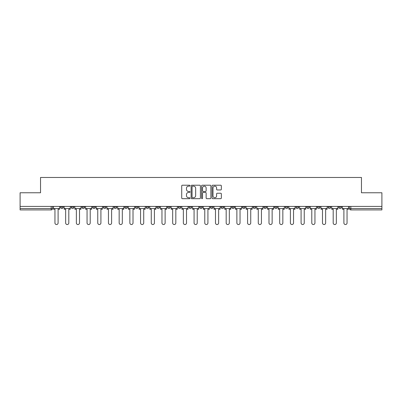 <?xml version="1.0" encoding="UTF-8"?>
<svg xmlns="http://www.w3.org/2000/svg" width="402" height="402" viewBox="0 0 402 402"><rect width="100%" height="100%" fill="white"/><g stroke="black" fill="none" stroke-linecap="round" stroke-linejoin="round"><path stroke-width="0.6" d="M190.025 185.684A0.472 0.472 0 0 0 189.553 185.211L182.397 185.211A0.673 0.673 0 0 0 181.724 185.885L181.724 198.005A0.673 0.673 0 0 0 182.397 198.678L189.553 198.678A0.472 0.472 0 0 0 190.025 198.206A0.472 0.472 0 0 0 189.553 197.734L188.628 197.734A2.156 2.156 0 0 1 186.473 195.583L186.473 194.573A2.156 2.156 0 0 1 188.628 192.417L189.553 192.417A0.472 0.472 0 0 0 190.025 191.945A0.472 0.472 0 0 0 189.553 191.473L188.628 191.473A2.156 2.156 0 0 1 186.473 189.317L186.473 188.307A2.156 2.156 0 0 1 188.628 186.156L189.553 186.156A0.472 0.472 0 0 0 190.025 185.684M338.75 206.417L338.75 207.176L341.494 207.176A1.372 1.372 0 0 1 340.122 208.548A1.372 1.372 0 0 1 338.75 207.176L338.75 206.417M274.541 206.417L274.541 207.176L277.285 207.176A1.372 1.372 0 0 1 275.913 208.548A1.372 1.372 0 0 1 274.541 207.176L274.541 206.417M263.838 206.417L263.838 207.176L266.581 207.176A1.372 1.372 0 0 1 265.209 208.548A1.372 1.372 0 0 1 263.838 207.176L263.838 206.417M253.134 206.417L253.134 207.176L255.883 207.176A1.372 1.372 0 0 1 254.506 208.548A1.372 1.372 0 0 1 253.134 207.176L253.134 206.417M231.733 206.417L231.733 207.176L234.477 207.176A1.372 1.372 0 0 1 233.105 208.548A1.372 1.372 0 0 1 231.733 207.176L231.733 206.417M210.331 207.176L210.331 206.417L210.331 207.176A1.372 1.372 0 0 0 211.703 208.548A1.372 1.372 0 0 1 210.331 207.176L213.075 207.176A1.372 1.372 0 0 1 211.703 208.548A1.372 1.372 0 0 0 213.075 207.176L213.075 206.417L213.075 207.176M199.628 207.176L199.628 206.417L199.628 207.176A1.372 1.372 0 0 0 201 208.548A1.372 1.372 0 0 1 199.628 207.176L202.372 207.176A1.372 1.372 0 0 1 201 208.548M188.925 207.176L188.925 206.417L188.925 207.176A1.372 1.372 0 0 0 190.297 208.548A1.372 1.372 0 0 1 188.925 207.176L191.669 207.176A1.372 1.372 0 0 1 190.297 208.548A1.372 1.372 0 0 0 191.669 207.176L191.669 206.417L191.669 207.176M178.227 206.417L178.227 207.176L180.97 207.176A1.372 1.372 0 0 1 179.599 208.548A1.372 1.372 0 0 1 178.227 207.176L178.227 206.417M167.523 206.417L167.523 207.176L170.267 207.176A1.372 1.372 0 0 1 168.895 208.548A1.372 1.372 0 0 1 167.523 207.176L167.523 206.417M156.82 206.417L156.82 207.176L159.564 207.176A1.372 1.372 0 0 1 158.192 208.548A1.372 1.372 0 0 1 156.82 207.176L156.82 206.417M146.117 207.176L146.117 206.417L146.117 207.176A1.372 1.372 0 0 0 147.494 208.548A1.372 1.372 0 0 1 146.117 207.176L148.866 207.176A1.372 1.372 0 0 1 147.494 208.548M124.715 207.176L124.715 206.417L124.715 207.176A1.372 1.372 0 0 0 126.087 208.548A1.372 1.372 0 0 1 124.715 207.176L127.459 207.176A1.372 1.372 0 0 1 126.087 208.548A1.372 1.372 0 0 0 127.459 207.176L127.459 206.417L127.459 207.176M114.012 207.176L114.012 206.417L114.012 207.176A1.372 1.372 0 0 0 115.384 208.548A1.372 1.372 0 0 1 114.012 207.176L116.756 207.176A1.372 1.372 0 0 1 115.384 208.548A1.372 1.372 0 0 0 116.756 207.176L116.756 206.417L116.756 207.176M103.314 207.176L103.314 206.417L103.314 207.176A1.372 1.372 0 0 0 104.686 208.548A1.372 1.372 0 0 1 103.314 207.176L106.058 207.176A1.372 1.372 0 0 1 104.686 208.548A1.372 1.372 0 0 0 106.058 207.176L106.058 206.417L106.058 207.176M92.611 207.176L92.611 206.417L92.611 207.176A1.372 1.372 0 0 0 93.983 208.548A1.372 1.372 0 0 1 92.611 207.176L95.354 207.176A1.372 1.372 0 0 1 93.983 208.548M81.907 207.176L81.907 206.417L81.907 207.176A1.372 1.372 0 0 0 83.279 208.548A1.372 1.372 0 0 1 81.907 207.176L84.651 207.176A1.372 1.372 0 0 1 83.279 208.548A1.372 1.372 0 0 0 84.651 207.176L84.651 206.417L84.651 207.176M71.209 207.176L71.209 206.417L71.209 207.176A1.372 1.372 0 0 0 72.581 208.548A1.372 1.372 0 0 1 71.209 207.176L73.953 207.176A1.372 1.372 0 0 1 72.581 208.548A1.372 1.372 0 0 0 73.953 207.176L73.953 206.417L73.953 207.176M220.678 189.96A0.673 0.673 0 0 0 221.351 189.287L221.351 185.885A0.673 0.673 0 0 0 220.678 185.211L212.733 185.211A0.673 0.673 0 0 0 212.06 185.885L212.06 198.005A0.673 0.673 0 0 0 212.733 198.678L220.678 198.678A0.673 0.673 0 0 0 221.351 198.005L221.351 193.9A0.673 0.673 0 0 0 220.678 193.226L217.281 193.226A0.673 0.673 0 0 0 216.608 193.9L216.608 195.935A1.799 1.799 0 0 1 214.804 197.734A1.799 1.799 0 0 1 213.005 195.935L213.005 187.955A1.799 1.799 0 0 1 214.804 186.156A1.799 1.799 0 0 1 216.608 187.955L216.608 189.287A0.673 0.673 0 0 0 217.281 189.96L220.678 189.96M20.1 206.417L20.1 192.769L40.542 192.769L40.542 177.468L361.458 177.468L361.458 192.769L381.9 192.769L381.9 206.417L20.1 206.417L20.1 208.548L52.546 208.548L52.546 206.417L52.546 208.548A1.372 1.372 0 0 1 51.175 209.919L20.1 209.919L20.1 208.548M200.412 185.885A0.673 0.673 0 0 0 199.739 185.211L191.794 185.211A0.673 0.673 0 0 0 191.121 185.885L191.121 198.005A0.673 0.673 0 0 0 191.794 198.678L199.739 198.678A0.673 0.673 0 0 0 200.412 198.005L200.412 185.885M202.261 185.211L210.206 185.211A0.673 0.673 0 0 1 210.879 185.885L210.879 198.005A0.673 0.673 0 0 1 210.206 198.678L206.809 198.678A0.673 0.673 0 0 1 206.136 198.005L206.136 193.091A0.673 0.673 0 0 0 205.462 192.417L203.206 192.417A0.673 0.673 0 0 0 202.533 193.091L202.533 198.206A0.472 0.472 0 0 1 202.06 198.678A0.472 0.472 0 0 1 201.588 198.206L201.588 185.885A0.673 0.673 0 0 1 202.261 185.211M349.454 206.417L349.454 208.548L381.9 208.548L381.9 209.919L350.825 209.919A1.372 1.372 0 0 1 349.454 208.548L349.454 206.417M381.9 206.417L381.9 208.548M341.494 206.417L341.494 207.176L341.494 206.417M330.791 206.417L330.791 207.176A1.372 1.372 0 0 1 329.419 208.548A1.372 1.372 0 0 1 328.047 207.176L330.791 207.176M328.047 206.417L328.047 207.176M320.092 206.417L320.092 207.176A1.372 1.372 0 0 1 318.721 208.548A1.372 1.372 0 0 1 317.349 207.176L320.092 207.176M317.349 206.417L317.349 207.176M309.389 206.417L309.389 207.176A1.372 1.372 0 0 1 308.017 208.548A1.372 1.372 0 0 1 306.646 207.176L309.389 207.176M306.646 206.417L306.646 207.176M298.686 206.417L298.686 207.176A1.372 1.372 0 0 1 297.314 208.548A1.372 1.372 0 0 1 295.942 207.176L298.686 207.176M295.942 206.417L295.942 207.176M287.988 206.417L287.988 207.176A1.372 1.372 0 0 1 286.616 208.548A1.372 1.372 0 0 1 285.244 207.176L287.988 207.176M285.244 206.417L285.244 207.176M277.285 206.417L277.285 207.176A1.372 1.372 0 0 1 275.913 208.548M266.581 206.417L266.581 207.176M255.883 207.176L255.883 206.417L255.883 207.176A1.372 1.372 0 0 1 254.506 208.548M245.18 206.417L245.18 207.176A1.372 1.372 0 0 1 243.808 208.548A1.372 1.372 0 0 1 242.436 207.176A1.372 1.372 0 0 0 243.808 208.548A1.372 1.372 0 0 0 245.18 207.176L242.436 207.176L242.436 206.417M234.477 207.176L234.477 206.417L234.477 207.176A1.372 1.372 0 0 1 233.105 208.548M223.773 206.417L223.773 207.176A1.372 1.372 0 0 1 222.401 208.548A1.372 1.372 0 0 1 221.03 207.176A1.372 1.372 0 0 0 222.401 208.548M221.03 206.417L221.03 207.176L223.773 207.176M202.372 206.417L202.372 207.176L202.372 206.417M180.97 207.176L180.97 206.417L180.97 207.176A1.372 1.372 0 0 1 179.599 208.548M170.267 207.176L170.267 206.417L170.267 207.176A1.372 1.372 0 0 1 168.895 208.548M159.564 207.176L159.564 206.417L159.564 207.176A1.372 1.372 0 0 1 158.192 208.548M148.866 206.417L148.866 207.176L148.866 206.417M138.162 207.176L138.162 206.417L138.162 207.176A1.372 1.372 0 0 1 136.791 208.548A1.372 1.372 0 0 1 135.419 207.176L138.162 207.176A1.372 1.372 0 0 1 136.791 208.548M135.419 206.417L135.419 207.176M95.354 206.417L95.354 207.176L95.354 206.417M63.25 206.417L63.25 207.176A1.372 1.372 0 0 1 61.878 208.548A1.372 1.372 0 0 1 60.506 207.176A1.372 1.372 0 0 0 61.878 208.548A1.372 1.372 0 0 0 63.25 207.176L63.25 206.417M60.506 206.417L60.506 207.176L63.25 207.176M51.175 206.417L51.175 209.919A1.372 1.372 0 0 0 52.546 208.548M192.533 186.156A0.472 0.472 0 0 0 192.061 186.623L192.061 197.266A0.472 0.472 0 0 0 192.533 197.734L193.508 197.734A2.156 2.156 0 0 0 195.663 195.583L195.663 188.307A2.156 2.156 0 0 0 193.508 186.156L192.533 186.156M206.136 187.99A1.799 1.799 0 0 0 204.332 186.186A1.799 1.799 0 0 0 202.533 187.99L202.533 190.799A0.673 0.673 0 0 0 203.206 191.473L205.462 191.473A0.673 0.673 0 0 0 206.136 190.799L206.136 187.99M53.476 208.548L53.476 209.231L54.948 209.231L54.948 222.954A1.578 1.578 0 0 0 56.526 224.532A1.578 1.578 0 0 0 58.104 222.954L58.104 209.231L59.581 209.231L59.581 208.548L53.476 208.548L53.476 206.417M59.581 208.548L59.581 206.417M64.174 208.548L64.174 209.231L65.652 209.231L65.652 222.954A1.578 1.578 0 0 0 67.229 224.532A1.578 1.578 0 0 0 68.807 222.954L68.807 209.231L70.28 209.231L70.28 208.548L64.174 208.548L64.174 206.417M70.28 208.548L70.28 206.417M74.878 208.548L74.878 209.231L76.355 209.231L76.355 222.954A1.578 1.578 0 0 0 77.933 224.532A1.578 1.578 0 0 0 79.511 222.954L79.511 209.231L80.983 209.231L80.983 208.548L74.878 208.548L74.878 206.417M80.983 208.548L80.983 206.417M85.581 208.548L85.581 209.231L87.053 209.231L87.053 222.954A1.578 1.578 0 0 0 88.631 224.532A1.578 1.578 0 0 0 90.209 222.954L90.209 209.231L91.686 209.231L91.686 208.548L85.581 208.548L85.581 206.417M91.686 208.548L91.686 206.417M96.279 208.548L96.279 209.231L97.756 209.231L97.756 222.954A1.578 1.578 0 0 0 99.334 224.532A1.578 1.578 0 0 0 100.912 222.954L100.912 209.231L102.384 209.231L102.384 208.548L96.279 208.548L96.279 206.417M102.384 208.548L102.384 206.417M106.982 208.548L106.982 209.231L108.46 209.231L108.46 222.954A1.578 1.578 0 0 0 110.037 224.532A1.578 1.578 0 0 0 111.615 222.954L111.615 209.231L113.088 209.231L113.088 208.548L106.982 208.548L106.982 206.417M113.088 208.548L113.088 206.417M117.685 208.548L117.685 209.231L119.158 209.231L119.158 222.954A1.578 1.578 0 0 0 120.736 224.532A1.578 1.578 0 0 0 122.314 222.954L122.314 209.231L123.791 209.231L123.791 208.548L117.685 208.548L117.685 206.417M123.791 208.548L123.791 206.417M128.384 208.548L128.384 209.231L129.861 209.231L129.861 222.954A1.578 1.578 0 0 0 131.439 224.532A1.578 1.578 0 0 0 133.017 222.954L133.017 209.231L134.494 209.231L134.494 208.548L128.384 208.548L128.384 206.417M134.494 208.548L134.494 206.417M139.087 208.548L139.087 209.231L140.564 209.231L140.564 222.954A1.578 1.578 0 0 0 142.142 224.532A1.578 1.578 0 0 0 143.72 222.954L143.72 209.231L145.192 209.231L145.192 208.548L139.087 208.548L139.087 206.417M145.192 208.548L145.192 206.417M149.79 208.548L149.79 209.231L151.263 209.231L151.263 222.954A1.578 1.578 0 0 0 152.84 224.532A1.578 1.578 0 0 0 154.418 222.954L154.418 209.231L155.896 209.231L155.896 208.548L149.79 208.548L149.79 206.417M155.896 208.548L155.896 206.417M160.493 208.548L160.493 209.231L161.966 209.231L161.966 222.954A1.578 1.578 0 0 0 163.544 224.532A1.578 1.578 0 0 0 165.121 222.954L165.121 209.231L166.599 209.231L166.599 208.548L160.493 208.548L160.493 206.417M166.599 208.548L166.599 206.417M171.192 208.548L171.192 209.231L172.669 209.231L172.669 222.954A1.578 1.578 0 0 0 174.247 224.532A1.578 1.578 0 0 0 175.825 222.954L175.825 209.231L177.297 209.231L177.297 208.548L171.192 208.548L171.192 206.417M177.297 208.548L177.297 206.417M181.895 208.548L181.895 209.231L183.367 209.231L183.367 222.954A1.578 1.578 0 0 0 184.945 224.532A1.578 1.578 0 0 0 186.523 222.954L186.523 209.231L188 209.231L188 208.548L181.895 208.548L181.895 206.417M188 208.548L188 206.417M192.598 208.548L192.598 209.231L194.071 209.231L194.071 222.954A1.578 1.578 0 0 0 195.648 224.532A1.578 1.578 0 0 0 197.226 222.954L197.226 209.231L198.704 209.231L198.704 208.548L192.598 208.548L192.598 206.417M198.704 208.548L198.704 206.417M203.296 208.548L203.296 209.231L204.774 209.231L204.774 222.954A1.578 1.578 0 0 0 206.352 224.532A1.578 1.578 0 0 0 207.929 222.954L207.929 209.231L209.402 209.231L209.402 208.548L203.296 208.548L203.296 206.417M209.402 208.548L209.402 206.417M214 208.548L214 209.231L215.477 209.231L215.477 222.954A1.578 1.578 0 0 0 217.055 224.532A1.578 1.578 0 0 0 218.633 222.954L218.633 209.231L220.105 209.231L220.105 208.548L214 208.548L214 206.417M220.105 208.548L220.105 206.417M224.703 208.548L224.703 209.231L226.175 209.231L226.175 222.954A1.578 1.578 0 0 0 227.753 224.532A1.578 1.578 0 0 0 229.331 222.954L229.331 209.231L230.808 209.231L230.808 208.548L224.703 208.548L224.703 206.417M230.808 208.548L230.808 206.417M235.401 208.548L235.401 209.231L236.878 209.231L236.878 222.954A1.578 1.578 0 0 0 238.456 224.532A1.578 1.578 0 0 0 240.034 222.954L240.034 209.231L241.507 209.231L241.507 208.548L235.401 208.548L235.401 206.417M241.507 208.548L241.507 206.417M246.104 208.548L246.104 209.231L247.582 209.231L247.582 222.954A1.578 1.578 0 0 0 249.16 224.532A1.578 1.578 0 0 0 250.737 222.954L250.737 209.231L252.21 209.231L252.21 208.548L246.104 208.548L246.104 206.417M252.21 208.548L252.21 206.417M256.808 208.548L256.808 209.231L258.28 209.231L258.28 222.954A1.578 1.578 0 0 0 259.858 224.532A1.578 1.578 0 0 0 261.436 222.954L261.436 209.231L262.913 209.231L262.913 208.548L256.808 208.548L256.808 206.417M262.913 208.548L262.913 206.417M267.506 208.548L267.506 209.231L268.983 209.231L268.983 222.954A1.578 1.578 0 0 0 270.561 224.532A1.578 1.578 0 0 0 272.139 222.954L272.139 209.231L273.616 209.231L273.616 208.548L267.506 208.548L267.506 206.417M273.616 208.548L273.616 206.417M278.209 208.548L278.209 209.231L279.686 209.231L279.686 222.954A1.578 1.578 0 0 0 281.264 224.532A1.578 1.578 0 0 0 282.842 222.954L282.842 209.231L284.314 209.231L284.314 208.548L278.209 208.548L278.209 206.417M284.314 208.548L284.314 206.417M288.912 208.548L288.912 209.231L290.385 209.231L290.385 222.954A1.578 1.578 0 0 0 291.963 224.532A1.578 1.578 0 0 0 293.54 222.954L293.54 209.231L295.018 209.231L295.018 208.548L288.912 208.548L288.912 206.417M295.018 208.548L295.018 206.417M299.616 208.548L299.616 209.231L301.088 209.231L301.088 222.954A1.578 1.578 0 0 0 302.666 224.532A1.578 1.578 0 0 0 304.244 222.954L304.244 209.231L305.721 209.231L305.721 208.548L299.616 208.548L299.616 206.417M305.721 208.548L305.721 206.417M310.314 208.548L310.314 209.231L311.791 209.231L311.791 222.954A1.578 1.578 0 0 0 313.369 224.532A1.578 1.578 0 0 0 314.947 222.954L314.947 209.231L316.419 209.231L316.419 208.548L310.314 208.548L310.314 206.417M316.419 208.548L316.419 206.417M321.017 208.548L321.017 209.231L322.489 209.231L322.489 222.954A1.578 1.578 0 0 0 324.067 224.532A1.578 1.578 0 0 0 325.645 222.954L325.645 209.231L327.122 209.231L327.122 208.548L321.017 208.548L321.017 206.417M327.122 208.548L327.122 206.417M331.72 208.548L331.72 209.231L333.193 209.231L333.193 222.954A1.578 1.578 0 0 0 334.771 224.532A1.578 1.578 0 0 0 336.348 222.954L336.348 209.231L337.826 209.231L337.826 208.548L331.72 208.548L331.72 206.417M337.826 208.548L337.826 206.417M342.419 208.548L342.419 209.231L343.896 209.231L343.896 222.954A1.578 1.578 0 0 0 345.474 224.532A1.578 1.578 0 0 0 347.052 222.954L347.052 209.231L348.524 209.231L348.524 208.548L342.419 208.548L342.419 206.417M348.524 208.548L348.524 206.417M350.825 206.417L350.825 209.919"/></g></svg>
